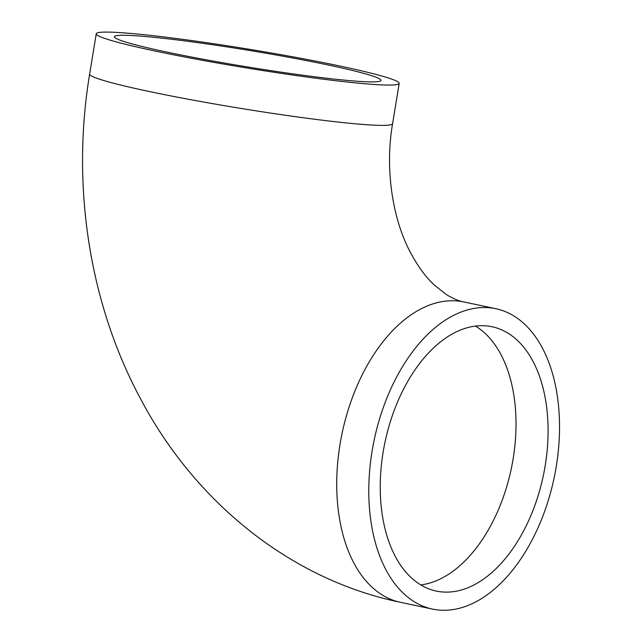 <?xml version="1.0" encoding="UTF-8"?>
<svg xmlns="http://www.w3.org/2000/svg" width="642" height="642" viewBox="0 0 642 642"><rect width="100%" height="100%" fill="white"/><g stroke="black" fill="none" stroke-linecap="round" stroke-linejoin="round"><path stroke-width="0.96" d="M367.962 84.006A153.494 9.429 9.3 0 0 399.196 83.38A153.494 9.429 9.3 0 0 249.24 49.273A153.494 9.429 9.3 0 0 96.244 33.769A153.494 9.429 9.3 0 0 198.362 59.562A153.494 9.429 9.3 0 0 367.962 84.006M353.533 80.956A135.077 8.298 9.3 0 0 381.019 80.402A135.077 8.298 9.3 0 0 249.056 50.389A135.077 8.298 9.3 0 0 114.42 36.746A135.077 8.298 9.3 0 0 204.284 59.441A135.077 8.298 9.3 0 0 353.533 80.956M485.946 325.855A135.077 80.908 -78.1 0 1 492.101 326.754A135.077 80.908 -78.1 0 1 543.325 475.642A135.077 80.908 -78.1 0 1 436.215 591.057A135.077 80.908 -78.1 0 1 383.988 447.249A135.077 80.908 -78.1 0 1 485.946 325.855M488.915 307.711A153.494 91.942 -78.1 0 1 495.913 308.73A153.494 91.942 -78.1 0 1 554.118 477.921A153.494 91.942 -78.1 0 1 432.411 609.073A153.494 91.942 -78.1 0 1 373.05 445.66A153.494 91.942 -78.1 0 1 488.915 307.711M432.411 609.073L400.343 602.292C291.003 579.718 195.962 502.838 141.392 400.367C89.198 304.18 71.102 185.907 89.639 74.087A153.494 9.429 9.3 0 0 191.757 99.879A153.494 9.429 9.3 0 0 361.366 124.323A153.494 9.429 9.3 0 0 392.591 123.697L399.196 83.38M475.489 326.104A135.077 80.908 -78.1 0 1 511.257 468.861A135.077 80.908 -78.1 0 1 420.767 584.926M400.343 602.292A153.494 91.942 -78.1 0 1 340.982 438.879A153.494 91.942 -78.1 0 1 456.855 300.938A153.494 91.942 -78.1 0 1 463.845 301.949C458.685 301.01 452.795 298.506 446.174 294.437L434.112 284.879C425.919 277.344 418.038 266.574 410.479 252.555C393.016 220.15 384.558 170.034 392.591 123.697M89.639 74.087L96.244 33.769M495.913 308.73L463.845 301.949"/></g></svg>
